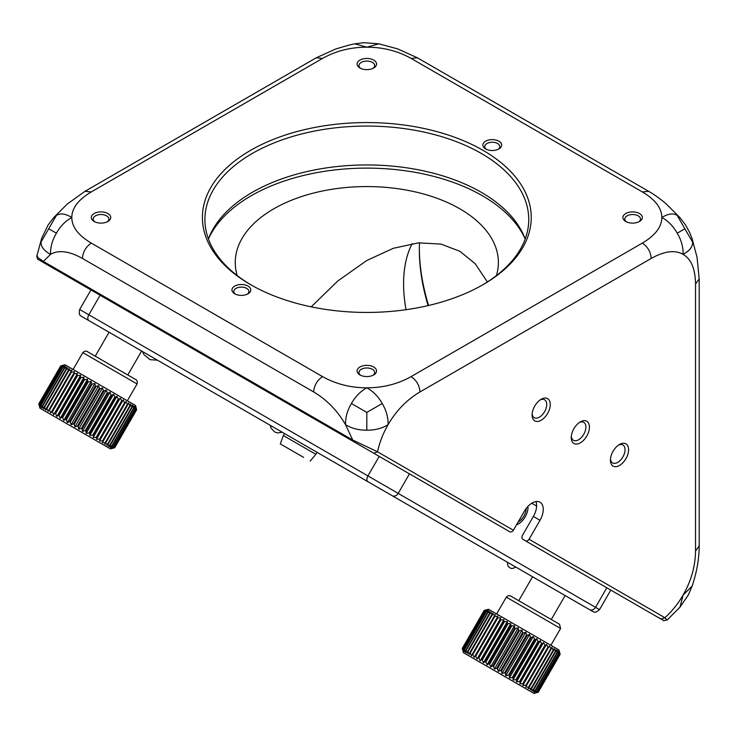 <?xml version="1.0" encoding="UTF-8"?>
<svg xmlns="http://www.w3.org/2000/svg" width="736" height="736" viewBox="0 0 736 736"><rect width="100%" height="100%" fill="white"/><g stroke="black" fill="none" stroke-linecap="round" stroke-linejoin="round"><path stroke-width="1.1" d="M298.798 454.6L288.834 448.85L298.798 454.6M303.6 457.369L280.296 443.909L303.6 457.369M280.296 443.909L283.323 435.537L315.873 454.333L317.032 452.318L319.746 453.891L282.311 432.271L336.858 463.772L292.818 438.334M136.565 409.704L135.663 407.008L136.096 409.437L134.973 406.612L135.212 408.922L133.897 405.996L133.924 408.186L132.443 405.159L131.882 406.999L130.631 404.11L130.226 406.042L128.478 402.868L127.843 404.662L127.328 404.368L126.012 401.442L125.138 403.107L124.568 402.776L123.262 399.85L122.148 401.378L120.244 398.112L118.892 399.501L118.22 399.114L116.996 396.235L115.423 397.495L113.565 394.257L111.771 395.388L111.026 394.956L109.986 392.187L107.971 393.199L86.048 431.176L86.176 433.421L89.102 432.943L89.838 433.366L89.764 435.491L92.782 435.068L93.5 435.482L93.196 437.469L96.968 437.478L96.434 439.346L99.59 438.996L100.216 439.355L99.452 441.085L102.635 440.754L103.206 441.085L102.212 442.676L105.91 442.649L104.678 444.102L107.852 443.762L108.293 444.02L106.821 445.344L110.336 445.197L108.634 446.393L111.697 445.988L110.087 447.23L113.28 446.899L111.164 447.847L114.163 447.414L111.854 448.242L114.641 447.681L112.148 448.417L114.715 447.727L136.648 409.75L135.948 407.183L136.565 409.704L114.641 447.681M109.986 392.187L86.176 433.421M111.026 394.956L89.102 432.943M107.971 393.199L107.208 392.757L106.288 390.052L104.07 390.945L82.147 428.922L82.478 431.287L85.275 430.735L86.048 431.176M106.288 390.052L82.478 431.287M107.208 392.757L85.275 430.735M104.07 390.945L103.288 390.494L102.516 387.872L100.114 388.654L78.182 426.641L78.706 429.106L81.365 428.472L82.147 428.922M102.516 387.872L78.706 429.106M103.288 390.494L81.365 428.472M100.114 388.654L99.323 388.203L98.707 385.673L96.14 386.363L74.207 424.341L74.906 426.917L77.4 426.181L78.182 426.641M98.707 385.673L74.906 426.917M99.323 388.203L77.4 426.181M96.14 386.363L95.349 385.912L94.916 383.484L92.193 384.082L70.26 422.059L71.107 424.727L73.425 423.89L74.207 424.341M94.916 383.484L71.107 424.727M95.349 385.912L73.425 423.89M92.193 384.082L91.411 383.64L91.172 381.331L88.311 381.846L66.387 419.824L67.362 422.565L69.488 421.618L70.26 422.059M91.172 381.331L67.362 422.565M91.411 383.64L69.488 421.618M88.311 381.846L87.556 381.414L87.52 379.224L84.548 379.675L62.624 417.652L63.719 420.458L65.633 419.391L66.387 419.824M87.52 379.224L63.719 420.458M87.556 381.414L65.633 419.391M84.548 379.675L83.821 379.252L84.005 377.191L80.942 377.586L59.018 415.573L60.196 418.425L61.898 417.229L62.624 417.652M84.005 377.191L60.196 418.425M83.821 379.252L61.898 417.229M80.942 377.586L80.252 377.191L80.656 375.259L77.528 375.618L55.605 413.595L56.856 416.493L58.319 415.168L59.018 415.573M80.656 375.259L56.856 416.493M80.252 377.191L58.319 415.168M77.528 375.618L76.875 375.24L77.519 373.446L74.345 373.778L52.422 411.764L53.71 414.681L54.952 413.227L55.605 413.595M77.519 373.446L53.71 414.681M76.875 375.24L54.952 413.227M74.345 373.778L73.747 373.437L74.621 371.772L71.429 372.103L49.505 410.081L50.821 413.006L51.824 411.415L52.422 411.764M74.621 371.772L50.821 413.006M73.747 373.437L51.824 411.415M71.429 372.103L70.886 371.781L71.999 370.254L68.816 370.585L46.883 408.572L48.199 411.498L48.962 409.768L49.505 410.081M70.886 371.781L48.962 409.768M68.816 370.585L68.338 370.309L69.681 368.92L66.525 369.27L44.592 407.247L45.871 410.154L46.405 408.287L46.883 408.572M68.338 370.309L46.405 408.287M66.525 369.27L66.111 369.03L67.684 367.77L64.584 368.147L42.66 406.125L43.884 409.004L44.188 407.008L44.592 407.247M66.111 369.03L44.188 407.008M64.584 368.147L66.047 366.822L63.02 367.246L41.096 405.223L42.237 408.057L42.66 406.125M64.244 367.954L42.32 405.932M63.02 367.246L64.768 366.086L61.852 366.565L39.919 404.542L40.968 407.321L41.096 405.223M62.753 367.089L40.83 405.067M61.852 366.565L63.876 365.571L61.079 366.123L39.146 404.101L40.066 406.806L39.919 404.542M61.668 366.464L39.735 404.441M61.079 366.123L63.379 365.277L60.72 365.912L38.787 403.898L39.569 406.511L39.146 404.101M60.978 366.059L39.045 404.046M60.72 365.912L64.97 364.752L135.507 405.472L136.362 408.664M39.91 408.158L110.446 448.877L39.91 408.158L38.769 403.88L60.702 365.902M136.096 409.437L114.163 447.414M136.51 409.667L114.577 447.654M135.212 408.922L113.28 446.899M135.948 409.354L114.025 447.332M133.924 408.186L112.001 446.163M134.992 408.793L113.059 446.77M132.259 407.22L110.336 445.197M133.63 408.011L111.697 445.988M130.226 406.042L108.293 444.02M131.882 406.999L109.958 444.986M127.843 404.662L105.91 442.649M129.775 405.784L107.852 443.762M125.138 403.107L103.206 441.085M127.328 404.368L105.404 442.354M122.148 401.378L100.216 439.355M123.262 399.85L99.452 441.085M124.568 402.776L102.635 440.754M118.892 399.501L96.968 437.478M120.244 398.112L96.434 439.346M121.523 401.019L99.59 438.996M111.771 395.388L89.838 433.366M113.565 394.257L89.764 435.491M114.715 397.09L92.782 435.068M115.423 397.495L93.5 435.482M116.996 396.235L93.196 437.469M118.22 399.114L96.296 437.092M84.263 433.762L56.184 417.551L84.263 433.762M141.947 351.228L106.343 330.676L141.947 351.228M535.054 639.768L533.269 636.576L531.245 637.569L530.481 637.128L529.57 634.432L527.344 635.315L526.562 634.864L525.789 632.252L523.379 633.034L522.597 632.574L521.99 630.062L519.404 630.734L518.622 630.283L518.199 627.872L515.458 628.461L514.685 628.01L514.455 625.71L510.839 625.793L510.812 623.604L507.113 623.64L507.306 621.58L503.544 621.58L503.976 619.657L500.839 620.016L500.195 619.648L500.848 617.854L497.076 617.844L497.968 616.188L494.776 616.51L494.233 616.207L495.356 614.689L491.694 614.744L493.056 613.355L489.495 613.465L491.087 612.214L487.986 612.6L489.468 611.285L486.45 611.708L488.207 610.558L485.116 610.944L487.342 610.052L484.214 610.42L488.474 609.261L559.01 649.989L560.151 654.267L559.452 651.691L560.059 654.203L559.13 651.507L559.562 653.918L558.422 651.093L558.652 653.393L557.327 650.458L557.345 652.639L555.855 649.612L555.652 651.664L554.015 648.554L553.592 650.477L553.141 650.219L551.853 647.294L551.19 649.088L549.36 645.868L548.467 647.514L547.897 647.183L546.59 644.267L545.459 645.785L543.564 642.51L542.202 643.899L541.521 643.512L540.307 640.633L538.715 641.884L538.007 641.479L536.866 638.646L535.054 639.768L513.121 677.755L513.056 679.88L516.792 679.862L516.497 681.867L519.598 681.49L520.269 681.876L519.754 683.744L523.535 683.762L522.781 685.501L525.973 685.17L526.544 685.501L525.559 687.102L529.267 687.065L528.043 688.537L531.217 688.197L531.668 688.454L530.214 689.788L533.729 689.641L532.045 690.846L535.109 690.442L533.517 691.693L536.728 691.38L534.612 692.328L537.63 691.895L535.33 692.742L538.126 692.19L535.642 692.926L538.228 692.245L533.95 693.395L463.413 652.666L533.95 693.395M536.866 638.646L513.056 679.88M538.007 641.479L516.074 679.457M531.245 637.569L509.321 675.556L509.468 677.81L513.121 677.755M533.269 636.576L509.468 677.81M534.308 639.345L512.376 677.322M527.344 635.315L505.411 673.302L505.761 675.666L508.548 675.114L509.321 675.556M529.57 634.432L505.761 675.666M530.481 637.128L508.548 675.114M523.379 633.034L501.455 671.011L501.989 673.486L504.629 672.851L505.411 673.302M525.789 632.252L501.989 673.486M526.562 634.864L504.629 672.851M519.404 630.734L497.481 668.72L498.18 671.296L500.664 670.56L501.455 671.011M521.99 630.062L498.18 671.296M522.597 632.574L500.664 670.56M515.458 628.461L493.534 666.439L494.39 669.107L496.69 668.26L497.481 668.72M518.199 627.872L494.39 669.107M518.622 630.283L496.69 668.26M511.594 626.226L489.661 664.203L490.654 666.945L492.761 665.997L493.534 666.439M514.455 625.71L490.654 666.945M514.685 628.01L492.761 665.997M507.84 624.054L485.907 662.041L487.011 664.847L488.906 663.771L489.661 664.203M510.812 623.604L487.011 664.847M510.839 625.793L488.906 663.771M504.243 621.984L482.31 659.962L483.497 662.814L485.18 661.618L485.907 662.041M507.306 621.58L483.497 662.814M507.113 623.64L485.18 661.618M500.839 620.016L478.906 657.993L480.166 660.891L481.62 659.557L482.31 659.962M503.976 619.657L480.166 660.891M503.544 621.58L481.62 659.557M497.674 618.185L475.741 656.172L477.038 659.088L478.262 657.625L478.906 657.993M500.848 617.854L477.038 659.088M500.195 619.648L478.262 657.625M494.776 616.51L472.843 654.497L474.159 657.423L475.143 655.822L475.741 656.172M497.968 616.188L474.159 657.423M497.076 617.844L475.143 655.822M492.172 615.011L470.249 652.998L471.555 655.923L472.3 654.184L472.843 654.497M494.233 616.207L472.3 654.184M489.9 613.704L467.976 651.682L469.255 654.589L469.77 652.722L470.249 652.998M491.694 614.744L469.77 652.722M487.986 612.6L466.063 650.578L467.277 653.448L467.572 651.452L467.976 651.682M489.495 613.465L467.572 651.452M486.45 611.708L464.517 649.686L465.658 652.519L466.063 650.578M487.655 612.407L465.722 650.385M485.3 611.046L463.367 649.023L464.407 651.792L464.517 649.686M486.183 611.561L464.26 649.538M484.546 610.613L462.622 648.591L463.533 651.286L463.367 649.023M485.116 610.944L463.183 648.922M463.413 652.666L462.272 648.388L484.196 610.411L462.291 648.398L463.054 651.01L462.622 648.591M484.454 610.558L462.521 648.536M560.059 654.203L538.126 692.19M560.151 654.267L538.228 692.245M559.562 653.918L537.63 691.895M559.986 654.166L538.062 692.153M558.652 653.393L536.728 691.38M559.406 653.835L537.482 691.812M557.345 652.639L535.422 690.626M558.422 653.264L536.498 691.242M555.652 651.664L533.729 689.641M557.042 652.464L535.109 690.442M553.592 650.477L531.668 688.454M555.275 651.443L533.342 689.43M551.19 649.088L529.267 687.065M553.141 650.219L531.217 688.197M548.467 647.514L526.544 685.501M550.675 648.793L528.752 686.771M545.459 645.785L523.535 683.762M546.59 644.267L522.781 685.501M547.897 647.183L525.973 685.17M538.715 641.884L516.792 679.862M540.307 640.633L516.497 681.867M541.521 643.512L519.598 681.49M542.202 643.899L520.269 681.876M543.564 642.51L519.754 683.744M544.833 645.417L522.91 683.404M509.358 679.199L479.688 662.069L509.358 679.199M551.301 619.491L565.119 595.553L567.833 597.117L529.846 575.193L585.332 607.228A5.014 2.898 -60 0 1 585.332 607.228L88.844 320.574A5.014 2.898 -60 0 1 88.844 314.787L398.185 493.387A5.014 4.094 120 0 1 392.141 495.678M509.606 531.668L353.344 441.453L352.7 440.018L377.531 451.794L513.388 530.242A3.128 2.558 120 0 1 509.606 531.668L373.75 453.229L377.531 451.794C379.62 442.281 383.143 433.237 388.102 424.681C388.286 417.505 386.326 410.449 382.214 403.512C378.258 396.483 373.124 391.258 366.822 387.826C383.014 387.808 397.78 384.063 411.12 376.593C416.502 380.31 419.456 385.425 419.98 391.938C406.842 399.749 396.216 410.67 388.102 424.681C381.975 428.435 374.882 430.266 366.822 430.174L366.822 412.399L351.431 403.512C355.378 396.483 360.511 391.258 366.822 387.826C350.621 387.808 335.855 384.063 322.515 376.593C317.142 380.31 314.18 385.425 313.656 391.938L82.414 258.428C82.938 251.914 85.891 246.799 91.273 243.082L322.515 376.593M37.518 256.165C36.248 255.935 36.754 256.68 39.045 258.382L43.369 261.427L44.022 262.862L353.344 441.453L40.609 260.894L507.398 530.389A3.128 2.558 120 0 1 507.389 530.389L413.108 475.953A3.128 2.558 120 0 1 413.098 475.953M535.955 501.566A15.658 9.044 120 0 1 533.37 516.451L522.413 535.44A3.128 2.558 -60 0 0 523.057 539.433L661.13 619.16L664.912 617.725L667.074 620.126C659.861 620.632 668.288 622.38 657.726 617.191L657.736 617.2M617.338 593.869A3.128 2.558 120 0 0 617.348 593.878L525.274 540.712A3.128 2.558 -60 0 0 529.055 539.276L540.022 520.288A15.658 9.044 120 0 0 540.022 502.21A15.658 9.044 120 0 0 532.183 502.982A15.658 9.044 120 0 0 524.354 511.244L513.388 530.242M661.13 619.16L525.274 540.712L661.13 619.16M82.414 258.428C69.276 251.077 58.65 249.716 50.526 254.362C44.031 250.829 40.866 246.735 41.023 242.08L41.584 238.556L36.8 256.229C37.922 261.252 38.272 258.824 40.618 260.894L84.392 286.175A3.128 2.558 -60 0 0 84.419 286.194M41.584 238.547L48.07 225.05L53.645 217.663L56.414 215.418C60.37 212.952 65.495 213.642 71.806 217.506C65.495 220.929 60.37 226.154 56.414 233.192C52.302 240.129 50.342 247.186 50.526 254.362L43.369 261.427L352.7 440.018L345.543 424.681C351.661 428.435 358.754 430.266 366.822 430.174M41.023 242.08L56.414 215.418M411.12 376.593L642.372 243.082C655.307 235.382 661.793 226.854 661.83 217.506C661.793 208.15 655.307 199.631 642.372 191.93L411.12 58.42C397.78 50.95 383.014 47.205 366.822 47.178C350.621 47.205 335.855 50.95 322.515 58.42L316.25 57.794L85.008 191.305L91.273 191.93C78.329 199.631 71.843 208.15 71.806 217.506C71.843 226.854 78.329 235.382 91.273 243.082M411.12 58.42L417.386 57.794L397.679 48.889L378.884 43.82L366.822 47.178L354.761 43.82L349.444 44.979L335.966 48.889L316.25 57.794M642.372 191.93L648.637 191.305L417.386 57.794M677.221 233.192C673.274 226.154 668.141 220.929 661.83 217.506C668.141 213.642 673.274 212.952 677.221 215.418L680 217.663L685.575 225.05L689.687 232.567L692.052 238.547L692.613 242.08L684.857 228.786L677.221 233.192C681.334 240.129 683.302 247.186 683.109 254.362C674.995 249.716 664.369 251.077 651.231 258.428L419.98 391.938M677.221 215.418L684.857 228.786M642.372 243.082C647.754 246.799 650.707 251.914 651.231 258.428M313.656 391.938C326.793 399.749 337.428 410.67 345.543 424.681C345.35 417.505 347.318 410.449 351.431 403.512M529.055 539.276L664.912 617.725C672.115 611.156 678.178 603.584 683.109 595.01L680 607.136L667.074 620.126M695.529 551.034C695.327 566.315 691.187 580.98 683.109 595.01L692.052 586.242C696.753 572.452 699.136 559.01 699.2 545.919L695.529 551.034L695.529 284.004L699.2 278.889L699.2 545.919M695.529 284.004C695.327 268.953 691.187 259.072 683.109 254.362C689.604 250.829 692.778 246.735 692.613 242.08M382.214 403.512L366.822 412.399M56.414 233.192L48.788 228.786M619.51 444.47A12.843 7.415 -60 0 1 628.59 449.714A12.843 7.415 -60 0 1 619.51 465.446A12.843 7.415 -60 0 1 610.42 460.202A12.843 7.415 -60 0 1 619.5 444.47A12.843 7.415 -60 0 1 619.51 444.47L619.5 444.47M580.345 421.866A12.843 7.415 -60 0 1 589.426 427.11A12.843 7.415 -60 0 1 580.345 442.842A12.843 7.415 -60 0 1 571.265 437.598A12.843 7.415 -60 0 1 580.345 421.866L580.345 421.866M541.19 399.252A12.843 7.415 -60 0 1 550.27 404.496A12.843 7.415 -60 0 1 541.19 420.228A12.843 7.415 -60 0 1 532.11 414.984A12.843 7.415 -60 0 1 541.19 399.252L541.19 399.262M610.475 459.098A10.341 5.971 120 0 0 612.564 462.889A10.341 5.971 120 0 0 617.734 462.374A10.341 5.971 120 0 0 624.487 453.266A10.341 5.971 120 0 0 622.904 444.986A10.341 5.971 120 0 0 618.571 445.068M571.311 436.485A10.341 5.971 120 0 0 573.408 440.284A10.341 5.971 120 0 0 578.579 439.769A10.341 5.971 120 0 0 585.332 430.661A10.341 5.971 120 0 0 583.749 422.372A10.341 5.971 120 0 0 579.416 422.464M532.156 413.88A10.341 5.971 120 0 0 534.253 417.671A10.341 5.971 120 0 0 539.424 417.165A10.341 5.971 120 0 0 546.176 408.048A10.341 5.971 120 0 0 544.585 399.768A10.341 5.971 120 0 0 540.261 399.85M237.213 275.586A131.569 75.955 180 0 1 235.253 262.522A131.569 75.955 180 0 1 316.471 192.344A131.569 75.955 180 0 1 459.853 208.812A131.569 75.955 180 0 1 498.382 262.522A131.569 75.955 180 0 1 496.423 275.586M487.37 281.962L475.18 263.681L459.853 251.27L441.002 244.104L418.499 242.852L393.309 248.299L366.822 260.48L337.815 280.968L311.199 306.838M525.191 239.016A163.521 94.41 0 0 0 482.448 195.767A163.521 94.41 0 0 0 323.693 171.46A163.521 94.41 0 0 0 208.454 239.016M525.2 238.988A161.92 93.481 0 0 0 481.316 192.326A161.92 93.481 0 0 0 320.832 168.792A161.92 93.481 0 0 0 208.435 238.988M482.2 285.145A161.92 93.481 0 0 0 528.742 219.549A161.92 93.481 0 0 0 481.316 153.447A161.92 93.481 0 0 0 304.851 133.179A161.92 93.481 0 0 0 204.902 219.549A161.92 93.481 0 0 0 251.445 285.145M483.083 150.374A164.422 94.935 180 0 1 483.092 284.63A164.422 94.935 180 0 1 250.553 284.63L250.553 284.63A164.422 94.935 180 0 1 250.553 150.374A164.422 94.935 180 0 1 483.083 150.374M412.188 243.607A131.569 75.964 -120 0 0 406.042 309.69M359.95 68.006L359.95 68.006A9.715 5.603 180 0 1 359.95 60.076A9.715 5.603 180 0 1 373.686 60.076A9.715 5.603 180 0 1 373.686 68.006A9.715 5.603 180 0 1 359.95 68.006M625.756 221.472L625.756 221.472A9.715 5.603 180 0 1 625.756 213.541A9.715 5.603 180 0 1 639.492 213.541A9.715 5.603 180 0 1 639.492 221.472A9.715 5.603 180 0 1 625.756 221.472M94.153 221.472L94.153 221.472A9.715 5.603 180 0 1 94.153 213.541A9.715 5.603 180 0 1 107.879 213.541A9.715 5.603 180 0 1 107.879 221.472A9.715 5.603 180 0 1 94.153 221.472M234.692 293.784L234.692 293.784A9.43 5.446 180 0 1 234.692 286.092A9.43 5.446 180 0 1 248.032 286.092A9.43 5.446 180 0 1 248.032 293.784A9.43 5.446 180 0 1 234.692 293.784M359.95 374.928L359.95 374.928A9.715 5.603 180 0 1 359.95 366.997A9.715 5.603 180 0 1 373.686 366.997A9.715 5.603 180 0 1 373.686 374.928A9.715 5.603 180 0 1 359.95 374.928M485.613 148.92L485.613 148.92A9.43 5.446 180 0 1 485.613 141.22A9.43 5.446 180 0 1 498.944 141.22A9.43 5.446 180 0 1 498.944 148.92A9.43 5.446 180 0 1 485.613 148.92M372.95 68.393A7.829 4.517 0 0 0 374.652 65.578A7.829 4.517 0 0 0 372.361 62.385A7.829 4.517 0 0 0 363.823 61.401A7.829 4.517 0 0 0 358.984 65.578A7.829 4.517 0 0 0 360.686 68.393M638.756 221.849A7.829 4.517 0 0 0 640.458 219.043A7.829 4.517 0 0 0 638.158 215.841A7.829 4.517 0 0 0 629.63 214.866A7.829 4.517 0 0 0 624.79 219.043A7.829 4.517 0 0 0 626.492 221.849M107.143 221.849A7.829 4.517 0 0 0 108.845 219.043A7.829 4.517 0 0 0 106.554 215.841A7.829 4.517 0 0 0 98.017 214.866A7.829 4.517 0 0 0 93.187 219.043A7.829 4.517 0 0 0 94.889 221.849M247.287 294.17A7.553 4.361 0 0 0 248.906 291.474A7.553 4.361 0 0 0 246.698 288.392A7.553 4.361 0 0 0 238.473 287.445A7.553 4.361 0 0 0 233.809 291.474A7.553 4.361 0 0 0 235.428 294.17M372.95 375.314A7.829 4.517 0 0 0 374.652 372.499A7.829 4.517 0 0 0 372.361 369.306A7.829 4.517 0 0 0 363.823 368.322A7.829 4.517 0 0 0 358.984 372.499A7.829 4.517 0 0 0 360.686 375.314M498.208 149.307A7.553 4.361 0 0 0 499.827 146.602A7.553 4.361 0 0 0 497.619 143.52A7.553 4.361 0 0 0 489.394 142.582A7.553 4.361 0 0 0 484.73 146.602A7.553 4.361 0 0 0 486.349 149.307M419.345 248.86A164.422 94.935 -120 0 0 428.545 305.495M428.085 305.596A161.92 93.481 60 0 1 419.336 249.872A161.92 93.481 60 0 1 419.511 242.779M212.805 313.288L232.88 324.88M196.218 382.564L341.486 466.431M205.657 388.01L196.089 382.49M341.449 466.412L190.937 379.518M468.51 539.773L474.72 543.361M326.085 457.553L354.283 473.828M503.295 559.857L494.417 554.732L507.306 562.175L507.996 566.186L510.83 568.404L512.716 568.45L515.844 567.097L531.484 576.132M100.124 295.256L88.844 314.787L79.672 309.488C78.835 313.269 79.405 315.523 81.402 316.278L88.844 320.574M157.909 360.447L141.616 351.044L142.572 351.596L141.616 351.044L142.572 351.596L143.879 354.522L150.061 359.683L157.449 360.18L270.195 425.279L167.514 365.994M527.96 506.396A13.469 7.774 -60 0 1 525.21 516.81A13.469 7.774 -60 0 1 516.525 524.805M332.874 461.472L347.493 469.908M283.213 432.796L262.55 420.863M252.945 415.316L270.195 425.279L271.069 428.122L274.638 431.977L277.638 432.915L282.311 432.271L284.482 433.522L282.311 432.271L284.482 433.522L283.323 435.537M510.085 563.776L524.694 572.212M127.788 374.983L141.616 351.044L148.663 355.111L144.385 352.636L102.01 328.173L109.057 332.249L95.238 356.187M409.464 473.855L398.185 493.387L599.518 609.629C593.897 614.284 594.173 611.303 593.115 611.69L525.513 572.682L532.56 576.757L518.742 600.696M518.475 521.778L518.181 521.953A10.847 6.265 120 0 0 518.475 521.778A10.847 6.265 120 0 0 526.148 508.539M127.365 400.78L137.08 383.953L82.818 352.627C85.781 349.609 88.228 352.25 87.106 351.486L129.416 375.921M93.61 355.24L135.378 379.362C135.24 379.39 137.982 379.748 137.08 383.953M550.868 645.288L560.584 628.47L506.322 597.144C509.284 594.127 511.713 596.749 510.6 595.994L552.92 620.43M517.114 599.757L559.516 624.238L560.584 628.47M611.487 590.493A3.128 1.812 -60 0 0 611.506 590.502L657.726 617.191M379.077 456.302L90.234 289.542L379.077 456.302A3.128 1.812 120 0 0 379.095 456.32L413.108 475.953M79.966 283.618L90.234 289.542A3.128 1.812 120 0 0 90.261 289.561M533.37 516.451L540.022 520.288M322.515 58.42L91.273 191.93M536.608 506.028L531.769 503.231M606.814 587.797L595.534 607.329A5.014 4.094 120 0 1 589.49 609.62M367.936 481.703A5.014 2.898 -60 0 1 367.936 475.916L379.215 456.384M272.624 426.678L281.998 432.096M144.431 352.664L156.455 359.61M310.132 461.141L315.873 454.333M82.818 352.627L73.112 369.454M110.446 448.877L113.638 448.022M506.322 597.144L496.616 613.962M617.348 593.878L621.81 596.454M85.008 191.305L67.436 203.918L53.645 217.663M378.874 43.82L363.943 42.679L354.761 43.82M679.99 217.663L666.209 203.918C657.248 196.3 651.194 192.768 648.637 191.305M680 607.136L688.445 594.771L692.052 586.252M699.2 278.889L697.066 257.37L692.052 238.556M199.438 384.422L333.472 461.812M332.727 461.38L478.096 545.302M599.518 609.629L610.797 590.088M79.672 309.488L90.951 289.956"/></g></svg>
